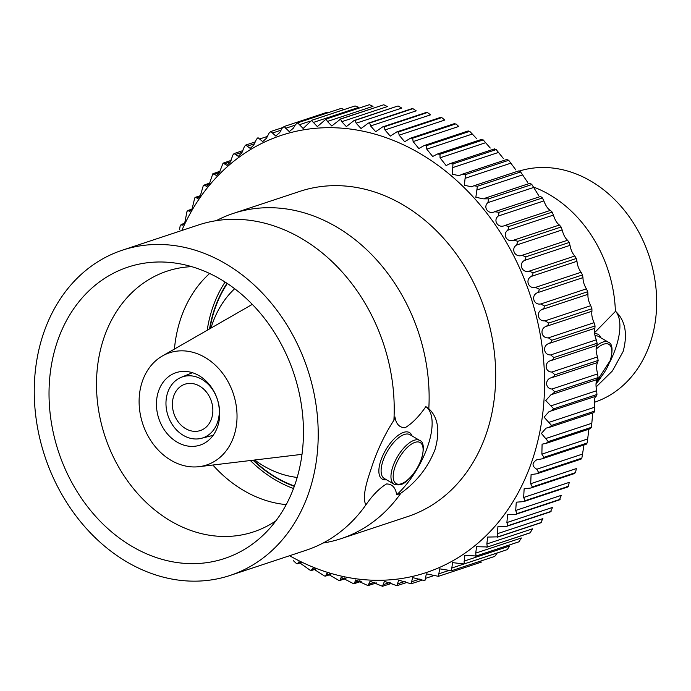 <?xml version="1.0" encoding="UTF-8"?>
<svg xmlns="http://www.w3.org/2000/svg" width="691" height="691" viewBox="0 0 691 691"><rect width="100%" height="100%" fill="white"/><g stroke="black" fill="none" stroke-linecap="round" stroke-linejoin="round"><path stroke-width="1.04" d="M173.657 396.254A24.41 19.719 71.7 0 1 183.892 384.602A24.41 19.719 71.7 0 1 206.264 391.866A24.41 19.719 71.7 0 1 211.601 418.513A24.41 19.719 71.7 0 1 199.233 430.864A24.41 19.719 71.7 0 1 178.166 421.83A24.41 19.719 71.7 0 1 173.657 396.254M217.63 422.046A32.166 25.99 71.7 0 1 201.323 438.336A32.166 25.99 71.7 0 1 173.562 426.425A32.166 25.99 71.7 0 1 167.628 392.713A32.166 25.99 71.7 0 1 181.12 377.364A32.166 25.99 71.7 0 1 210.6 386.934A32.166 25.99 71.7 0 1 217.63 422.046M158.412 391.495A38.16 30.827 71.7 0 1 176.067 372.665A38.16 30.827 71.7 0 1 210.047 385.457A38.16 30.827 71.7 0 1 217.725 426.295A38.16 30.827 71.7 0 1 200.079 445.116A38.16 30.827 71.7 0 1 166.09 432.324A38.16 30.827 71.7 0 1 158.412 391.495M233.99 435.831A59.089 47.731 71.7 0 1 199.06 466.675A59.089 47.731 71.7 0 1 151.294 441.359A59.089 47.731 71.7 0 1 142.147 381.95A59.089 47.731 71.7 0 1 162.376 355.986A59.089 47.731 71.7 0 1 219.116 369.046A59.089 47.731 71.7 0 1 233.99 435.831M297.19 477.429A106.034 85.658 71.7 0 1 254.694 460.007M210.971 328.104A106.034 85.658 71.7 0 1 211.843 325.349A106.034 85.658 71.7 0 1 234.655 288.743M294.426 486.006A126.22 101.966 71.7 0 1 253.493 460.154M209.926 328.7A126.22 101.966 71.7 0 1 214.53 310.06A126.22 101.966 71.7 0 1 227.313 283.517M533.348 186.993A121.581 98.217 71.7 0 1 615.396 311.416L595.331 331.905M216.266 220.671A171.316 138.39 71.7 0 1 233.247 213.441A171.316 138.39 71.7 0 1 428.809 408.701L425.863 406.602C419.083 416.466 412.164 423.497 405.125 427.712C399.458 427.686 396.073 424.067 394.95 416.854L393.896 420.275C384.153 435.295 376.37 452.087 370.549 470.649C364.382 488.347 362.853 499.723 365.945 504.793A171.316 138.39 71.7 0 1 306.13 550.243L230.138 575.43A171.316 138.39 71.7 0 1 77.591 518.008A171.316 138.39 71.7 0 1 43.084 334.703A171.316 138.39 71.7 0 1 122.333 250.202A171.316 138.39 71.7 0 1 274.88 307.625A171.316 138.39 71.7 0 1 309.387 490.921A171.316 138.39 71.7 0 1 230.138 575.43M365.945 504.793L365.781 505.061C372.561 495.205 379.48 488.166 386.519 483.959C392.186 483.985 395.58 487.604 396.694 494.816L400.858 493.219A171.316 138.39 71.7 0 1 341.043 538.669A171.316 138.39 71.7 0 1 323.112 543.014M293.45 560.755L296.456 563.545L297.933 563.174L298.59 562.008L310.199 570.282L311.848 569.773L312.565 568.33L324.45 575.966L325.625 576.087L326.783 573.444L338.884 580.431L339.929 580.466L341.164 577.322L353.429 583.645L354.336 583.619L355.623 579.939L367.992 585.605L370.082 581.278L382.503 586.288L384.464 581.33L396.876 585.7L398.69 580.103L411.041 583.835L412.682 577.607L424.913 580.708L426.364 573.841L438.422 576.329L439.666 568.84L451.491 570.74L452.51 562.629L464.05 563.951L464.836 555.236L476.021 556.005L475.745 553.102L476.557 546.702L487.354 546.952L486.861 543.947L487.621 537.071L497.978 536.847L497.261 533.746L497.969 526.404L506.84 526.283L507.842 525.721L506.9 522.56L507.54 514.752L515.685 514.38L516.885 513.655L515.711 510.45L516.281 502.184L523.657 501.614L525.056 500.707L523.657 497.477L524.141 488.762L530.723 488.053L532.312 486.956L530.688 483.717L531.094 474.57L536.847 473.776L538.626 472.471L536.777 469.241C531.837 466.2 531.82 463.056 536.717 459.809L541.986 458.85L543.947 457.33L541.874 454.134L542.09 444.166L546.115 443.372L548.248 441.609L541.399 433.43L546.08 428.126L549.207 427.409L551.513 425.414L544.093 417.183L549.025 411.637L596.281 396.133M495.438 211.42L540.578 196.451L542.4 197.937L543.869 200.917C545.804 205.97 547.98 209.123 550.39 210.384L552.169 212.12L553.422 215.082C554.977 219.98 556.972 223.288 559.399 225.016L561.109 226.994L562.154 229.922C563.329 234.62 565.126 238.067 567.544 240.252L569.177 242.481L570.015 245.348C570.826 249.831 572.416 253.39 574.791 256.033L576.329 258.477L576.959 261.276C577.408 265.508 578.79 269.17 581.096 272.254L582.522 274.923L582.945 277.627C583.057 281.582 584.215 285.314 586.426 288.838L587.73 291.706L587.955 294.314C587.73 297.959 588.663 301.751 590.745 305.69L591.911 308.747L591.937 311.226C591.41 314.543 592.118 318.37 594.044 322.714L595.055 325.945L594.891 328.294C594.079 331.248 594.536 335.092 596.29 339.817L597.136 343.22L596.799 345.405C595.702 347.988 595.936 351.823 597.482 356.919L598.147 360.46L597.637 362.481C596.298 364.667 596.281 368.476 597.603 373.909L598.086 377.58L597.413 379.419C595.841 381.19 595.59 384.956 596.653 390.709L596.946 394.483L596.117 396.133C594.355 397.48 593.863 401.169 594.649 407.215L594.744 411.085L593.768 412.527M594.744 411.085L551.513 425.414M550.502 411.257L553.724 408.813L545.743 400.573L550.917 394.794L597.413 379.419M596.946 394.483L553.724 408.813M551.798 394.544L554.856 391.909L551.971 389.033C544.836 388.627 544.897 378.608 552.023 377.597L597.663 362.473L552.308 377.511M598.086 377.58L554.856 391.909M551.746 377.692L554.64 375.654L554.925 374.79L551.85 372.043C544.672 371.991 544.111 361.903 551.185 360.529L553.569 358.664L553.906 357.541L550.658 354.941C543.48 355.269 542.288 345.163 549.276 343.41L551.435 341.639L551.824 340.274L548.412 337.839C541.243 338.53 539.429 328.467 546.322 326.351L548.239 324.692L548.68 323.077L545.121 320.814C537.987 321.885 535.56 311.909 542.34 309.43L544.016 307.91L544.499 306.035L540.794 303.962C533.72 305.405 530.697 295.575 537.33 292.751L538.773 291.377L539.291 289.253L535.473 287.378C528.468 289.201 524.875 279.57 531.344 276.4L532.554 275.199L533.098 272.807L529.168 271.157C522.275 273.342 518.112 263.971 524.4 260.464L525.376 259.445L525.946 256.802L521.921 255.376C515.149 257.924 510.45 248.855 516.54 245.037L517.879 241.323L513.767 240.14C507.151 243.033 501.942 234.318 507.807 230.198L508.939 226.449L504.767 225.508C498.306 228.747 492.614 220.438 498.246 216.033L499.17 212.267L494.48 211.748M598.147 360.46L554.925 374.79M597.136 343.22L553.906 357.541M595.055 325.945L551.824 340.274M591.911 308.747L548.68 323.077M587.73 291.706L544.499 306.035M582.522 274.923L539.291 289.253M576.329 258.477L533.098 272.807M569.177 242.481L525.946 256.802M561.109 226.994L517.879 241.323M552.169 212.12L508.939 226.449M542.4 197.937L499.17 212.267M540.578 196.451L494.946 211.576C488.675 215.143 482.534 207.283 487.915 202.618L488.632 198.853L483.329 198.827L475.849 197.289L477.377 186.268L473.922 185.767L471.512 186.777L464.369 185.283L465.475 174.598L462.279 174.218L459.083 175.669L452.294 174.218L452.976 163.905L450.066 163.629L446.11 165.555L440.055 157.816L439.968 154.24L437.325 154.058L432.67 156.494L426.779 149.144L426.511 145.654L424.136 145.559L418.832 148.548L413.123 141.577L412.674 138.2L410.566 138.174L404.667 141.733L399.156 135.168L398.543 131.921L396.694 131.955L390.268 136.11L384.956 129.951L384.187 126.842L382.607 126.919L375.697 131.696L370.601 125.952L369.685 122.998L368.355 123.11L361.039 128.526L356.176 123.197L355.122 120.407L354.042 120.536L346.372 126.608L341.751 121.694L340.577 119.085L339.73 119.215L383.807 104.756L340.577 119.085L331.792 125.969L327.404 121.452L326.126 119.042L325.504 119.163L369.348 104.712L326.126 119.042L317.35 126.591L311.442 120.364L355.07 105.939L311.84 120.269L303.15 128.483L297.614 122.825L341.043 108.435L297.812 122.765L295.48 124.605L293.425 128.12L289.261 131.627L284.105 126.522L327.344 112.192L284.113 126.522L282.058 128.276L279.725 132.568L275.752 136.015L270.82 131.506L269.032 133.164L266.484 138.243L262.71 141.612L257.993 137.699L256.473 139.254L253.761 145.093L250.194 148.401L245.72 145.075L244.441 146.501L241.643 153.091L238.283 156.339L234.059 153.575L232.997 154.862L230.181 162.204L227.037 165.374L223.072 163.162L219.444 172.361L216.508 175.471L212.828 173.786L209.494 183.53L206.773 186.561L204.951 185.456L203.37 185.387L200.373 195.631L197.868 198.593L195.484 197.281L194.758 197.902L192.15 208.604L189.852 211.498L187.805 210.505L191.891 209.148M484.374 198.421L530.101 183.236L531.863 184.523L538.695 195.544M531.863 184.523L488.632 198.853M354.042 120.536L397.515 106.12L355.122 120.407M282.602 127.602L270.82 131.506M191.511 209.839L187.036 211.265L184.851 222.381L182.761 225.206L181.042 224.489L184.393 223.374M184.091 223.91L180.247 225.396L179.582 229.421M396.694 494.816A57.707 25.023 120.4 0 0 428.109 445.134A57.707 25.023 120.4 0 0 425.863 406.602M400.858 493.219C416.785 481.834 428.213 467.176 435.123 449.245C440.193 430.908 438.094 417.399 428.809 408.701M595.962 384.084A56.178 24.366 120.4 0 0 600.937 377.295M609.695 362.36A56.178 24.366 120.4 0 0 615.983 347.228A56.178 24.366 120.4 0 0 615.603 311.347L615.396 311.416M596.022 387.064L612.451 370.886L623.152 351.434C627.825 333.908 625.312 320.546 615.603 311.347M583.999 444.926L581.848 458.142L580.526 458.919M530.688 483.717L576.32 468.593L575.543 472.627L574.126 473.171M523.657 497.477L569.28 482.353L568.287 486.386L566.793 486.689M515.711 510.45L561.342 495.326L559.408 499.887L515.685 514.38M506.9 522.56L552.524 507.436L550.442 511.832L506.84 526.283M497.261 533.746L542.893 518.621L540.707 522.828L497.183 537.253M486.861 543.947L532.485 528.822L530.152 532.856L486.758 547.237L530.584 532.631M475.745 553.102L521.377 537.978L518.95 541.813L475.624 556.177L519.252 541.684M463.981 561.161L509.613 546.045L507.28 549.621L463.851 564.029L507.28 549.621M451.638 568.088L497.261 552.964L494.721 556.41L451.491 570.74L494.713 556.41M181.793 230.492A230.302 186.034 71.7 0 1 428.411 158.723A230.302 186.034 71.7 0 1 532.701 458.988A230.302 186.034 71.7 0 1 289.589 555.719M301.216 562.56L297.605 563.761L300.594 562.284M315.839 569.056L311.486 570.498L311.848 569.773L315.07 568.702M367.992 585.605L376.612 582.936M382.503 586.288L391.901 583.29M396.876 585.7L407.042 582.392M411.041 583.835L422.106 580.19M56.938 342.831A153.488 123.991 71.7 0 1 173.994 262.9A153.488 123.991 71.7 0 1 295.532 482.802A153.488 123.991 71.7 0 1 263.979 534.393A153.488 123.991 71.7 0 1 106.284 527.198A153.488 123.991 71.7 0 1 56.938 342.831M275.908 520.833A137.345 110.949 71.7 0 1 262.805 528.226A137.345 110.949 71.7 0 1 134.995 490.489A137.345 110.949 71.7 0 1 103.581 338.892A137.345 110.949 71.7 0 1 176.732 268.54A137.345 110.949 71.7 0 1 191.657 266.648M174.426 349.067A129.096 104.281 71.7 0 1 180.515 319.277A129.096 104.281 71.7 0 1 209.615 273.498M207.196 330.272A129.096 104.281 71.7 0 1 212.301 308.747A129.096 104.281 71.7 0 1 225.076 282.058M209.546 328.916A126.617 102.277 71.7 0 1 214.227 309.879A126.617 102.277 71.7 0 1 227.011 283.319M233.247 213.441L299.808 191.381A171.316 138.39 71.7 0 1 452.355 248.803A171.316 138.39 71.7 0 1 486.853 432.1A171.316 138.39 71.7 0 1 407.604 516.609L341.043 538.669M519.451 170.997A121.581 98.217 71.7 0 1 626.616 213.217A121.581 98.217 71.7 0 1 650.404 342.408A121.581 98.217 71.7 0 1 594.191 402.369M122.333 250.202L198.334 225.016A171.316 138.39 71.7 0 1 276.365 226.734A171.316 138.39 71.7 0 1 393.896 420.275M294.306 486.352A126.617 102.277 71.7 0 1 253.061 460.206M293.511 488.511A129.096 104.281 71.7 0 1 250.367 460.526M286.221 504.611A129.096 104.281 71.7 0 1 212.863 465.017M255.342 141.862L245.72 145.075M242.886 150.595L234.059 153.575M231.079 160.398L223.072 163.162M220.014 171.221L212.828 173.786M209.753 183.003L203.37 185.387M327.344 112.192L329.287 112.322M341.043 108.435L344.895 109.644M355.07 105.939L358.836 107.355L313.222 122.48M369.348 104.712L373.019 106.336L327.404 121.452M383.807 104.756L387.366 106.578L341.751 121.694M398.353 106.077L401.791 108.081L356.176 123.197M368.355 123.11L411.94 108.66L412.916 108.668L416.215 110.836L370.601 125.952M382.598 126.919L426.304 112.434L427.418 112.512L430.571 114.836L384.956 129.951M396.694 131.955L440.538 117.418L441.774 117.591L444.771 120.053L399.156 135.168M454.212 124.25L455.905 123.87L458.738 126.462L413.123 141.577M467.98 131.437L469.742 131.325L476.669 138.692M481.385 139.755L483.199 139.91L490.247 148.021M494.359 149.152L496.207 149.576L503.307 158.429M506.831 159.578L508.706 160.277L515.797 169.874M518.742 170.979L520.608 171.947L527.613 182.269M592.705 412.993L591.479 427.28L590.373 428.515M588.896 429.189L587.169 443L585.951 444.011M412.916 108.668L369.685 122.998M427.418 112.512L384.187 126.842M441.774 117.591L398.543 131.921M455.905 123.87L412.674 138.2M469.742 131.325L426.511 145.654M483.199 139.91L439.968 154.24M496.207 149.576L452.976 163.905M508.706 160.277L465.475 174.598M520.608 171.947L477.377 186.268M591.479 427.28L548.248 441.609M587.169 443L543.947 457.33M581.848 458.142L538.626 472.471M575.543 472.627L532.312 486.956M568.287 486.386L525.056 500.707M560.107 499.325L516.885 513.655M551.072 511.392L507.842 525.721M541.208 522.517L497.978 536.847M481.653 562.008L438.422 576.329M310.147 121.158L299.281 124.76M295.126 125.149L285.651 128.293M281.082 130.167L272.401 133.043M267.547 136.377L259.617 139.003M254.53 143.754L247.369 146.129M242.118 152.262L235.709 154.387M230.379 161.849L224.722 163.724M219.384 172.465L214.443 174.106M209.209 184.039L204.951 185.456M199.898 196.52L196.279 197.721M594.614 333.693A26.949 11.687 -59.6 0 1 600.799 337.769M596.376 346.036A25.368 11.004 -59.6 0 1 608.477 342.27L598.622 336.491A25.368 11.004 120.4 0 0 594.994 335.852M386.39 479.709A26.949 11.687 -59.6 0 1 380.741 460.837A26.949 11.687 -59.6 0 1 397.377 435.952A26.949 11.687 -59.6 0 1 412.069 435.952M409.893 434.674A25.368 11.004 120.4 0 0 382.866 461.26A25.368 11.004 120.4 0 0 384.222 478.44L394.077 484.218A25.368 11.004 -59.6 0 1 392.721 467.047A25.368 11.004 -59.6 0 1 419.748 440.461L409.893 434.674M394.837 467.47A23.779 10.313 120.4 0 0 401.298 483.769A23.779 10.313 120.4 0 0 421.45 458.651A23.779 10.313 120.4 0 0 414.989 442.361A23.779 10.313 120.4 0 0 394.837 467.47M596.169 381.881A23.779 10.313 120.4 0 0 610.179 360.469A23.779 10.313 120.4 0 0 609.436 344.723A23.779 10.313 120.4 0 0 596.057 349.24M326.014 575.197L329.849 573.927M340.343 579.412L344.826 577.926M354.759 582.383L359.951 580.665M369.193 584.111L375.109 582.15M383.548 584.569L390.225 582.358M397.766 583.765L405.202 581.304M411.758 581.701L419.955 578.98M425.449 578.384L434.397 575.422M438.768 573.841L448.623 570.576M472.394 134.019L426.779 149.144M485.669 142.7L440.055 157.816M498.487 152.435L452.873 167.559M510.787 163.188L465.173 178.313M522.491 174.901L476.876 190.016M533.538 187.494L487.915 202.618M543.869 200.917L498.246 216.033M504.767 225.508L550.39 210.384M553.422 215.082L507.807 230.198M513.767 240.14L559.399 225.016M562.154 229.922L516.54 245.037M521.921 255.376L567.544 240.252M570.015 245.348L524.4 260.464M529.168 271.157L574.791 256.033M576.959 261.276L531.344 276.4M535.473 287.378L581.096 272.254M582.945 277.627L537.33 292.751M540.794 303.962L586.426 288.838M587.955 294.314L542.34 309.43M545.121 320.814L590.745 305.69M591.937 311.226L546.322 326.351M548.412 337.839L594.044 322.714M594.891 328.294L549.276 343.41M550.658 354.941L596.29 339.817M596.799 345.405L551.185 360.529M551.85 372.043L597.482 356.919M551.971 389.033L597.603 373.909M551.029 405.833L596.653 390.709M549.025 422.339L594.649 407.215M545.968 438.465L591.591 423.341M541.874 454.134L587.505 439.01M536.777 469.241L582.401 454.117M201.323 438.336L213.165 435.321M181.12 377.364L192.418 372.708M199.06 466.675L302.002 454.341M162.376 355.986L252.301 304.385M394.077 484.218C398.837 485.678 402.913 484.711 406.291 481.316C413.123 475.676 418.262 468.049 421.726 458.427C424.334 447.846 423.669 441.86 419.748 440.461M596.117 382.235L610.455 360.244C613.064 349.663 612.407 343.677 608.477 342.27M195.484 197.281L200.355 195.665M454.557 123.594L410.566 138.174M468.291 130.919L424.136 145.559M481.662 139.357L437.325 154.058M494.601 148.867L450.066 163.629M507.03 159.388L462.288 174.218M518.881 170.867L473.922 185.767M549.207 427.409L594.01 412.562M546.115 443.372L590.701 428.584M541.986 458.85L586.374 444.14M536.847 473.776L581.053 459.126M530.723 488.053L574.757 473.456M523.657 501.614L567.527 487.069M361.263 581.33L354.336 583.627M345.958 578.471L339.937 580.466M330.782 574.376L325.625 576.087"/></g></svg>
